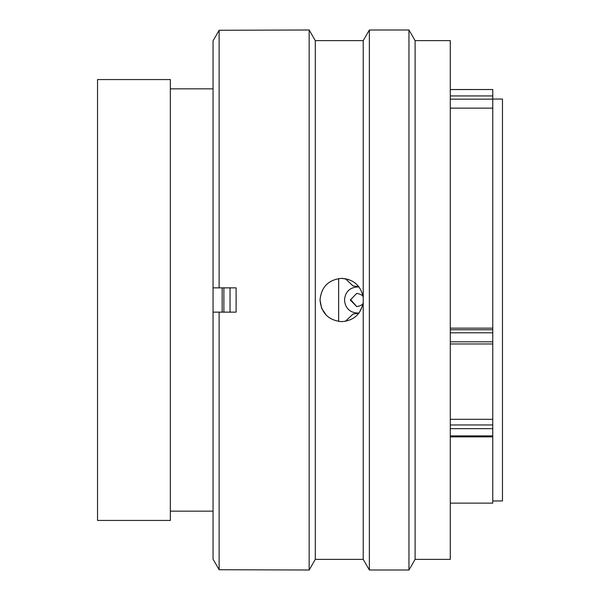 <?xml version="1.0" encoding="UTF-8"?>
<svg xmlns="http://www.w3.org/2000/svg" width="600" height="600" viewBox="0 0 600 600"><rect width="100%" height="100%" fill="white"/><g stroke="black" fill="none" stroke-linecap="round" stroke-linejoin="round"><path stroke-width="0.9" d="M170.34 300L170.34 79.567L97.53 79.567L97.53 520.433L170.34 520.433L170.34 300M222.157 312.135L222.157 287.865M213.053 520.433L213.053 79.567M338.647 321.442L338.647 278.558M492.765 500.955L502.47 500.955L502.47 99.045L492.765 99.045M450.293 328.163L492.765 328.163L492.765 108.135L450.293 108.135M450.293 503.138L492.765 503.138L492.765 428.67L450.293 428.67M450.293 89.573L492.765 89.52L492.765 108.135M492.765 328.163L492.765 343.935M450.293 419.317L492.765 419.317L492.765 343.972L450.293 343.972M492.765 419.317L492.765 428.67M358.778 286.695L353.025 285.93L345.345 278.655M358.972 313.043L357.135 313.043C349.433 312.3 345.218 307.95 344.498 300C345.218 292.05 349.433 287.7 357.135 286.957L358.972 286.957M362.925 295.763L359.715 294.112L356.73 293.385L350.28 300L356.73 306.615L359.715 305.888L362.925 304.237M350.993 300L356.722 306.57M345.345 321.345L353.025 314.07L357.03 313.29M358.178 286.71L353.025 285.93M353.025 314.07L358.178 313.29M356.903 313.29L357.825 313.29M357.825 286.71L356.903 286.71M230.04 312.135L230.04 287.865M223.875 312.135L223.875 287.865M315.293 40.62L309.157 30L309.157 570L315.293 559.38L315.293 40.62L363.225 40.62L363.225 297.712C360.968 285.78 353.79 279.322 341.685 278.34C328.53 279.623 321.308 286.837 320.025 300C321.308 313.163 328.53 320.377 341.685 321.66C353.79 320.67 360.968 314.212 363.225 302.288L363.225 559.38L369.353 570L408.967 570L408.967 30L415.103 40.62L415.103 559.38L408.967 570M326.325 315.278L321.697 308.347M321.623 308.168L320.025 300M415.103 40.62L450.293 40.62L450.293 559.38L415.103 559.38M363.225 40.62L369.353 30L369.353 570M363.225 302.288L363.225 297.712M309.157 30L219.12 30.27L219.12 287.865L236.108 287.865L236.108 312.135L219.12 312.135L219.12 569.73L309.157 570M363.225 297.765L362.197 293.055M219.12 312.135L213.053 312.135L213.053 559.207L219.12 569.73L213.053 559.207M213.053 40.793L219.12 30.27L213.053 40.793L213.053 287.865L219.12 287.865M362.61 305.595L359.423 312.435M341.685 278.34L348.757 279.525M450.293 329.76L492.765 329.76M450.293 341.82L492.765 341.82M492.765 332.798L450.293 332.798M450.293 424.965L492.765 424.965M450.293 435.893L492.765 435.893M492.765 99.157L450.293 99.157M450.293 95.933L492.765 95.933M212.812 88.852L170.34 88.852M212.812 511.147L170.34 511.147M450.293 436.875L492.765 436.875M450.293 89.52L492.765 89.52M369.353 30L408.967 30M315.293 559.38L363.225 559.38"/></g></svg>
